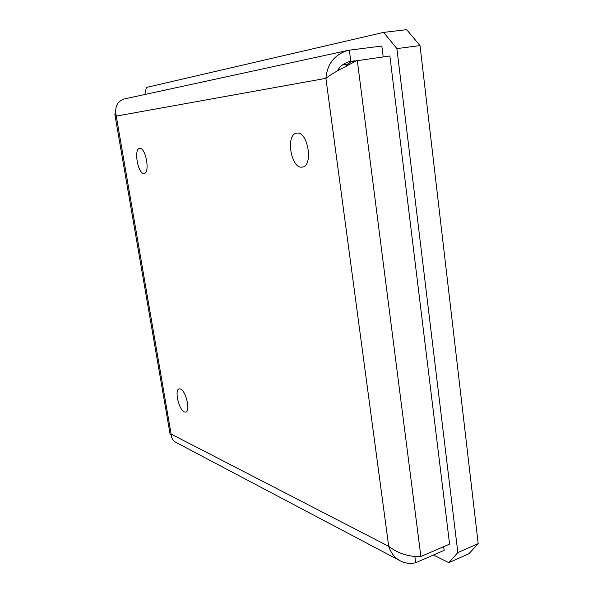 <?xml version="1.0" encoding="UTF-8"?>
<svg xmlns="http://www.w3.org/2000/svg" width="593" height="593" viewBox="0 0 593 593"><rect width="100%" height="100%" fill="white"/><g stroke="black" fill="none" stroke-linecap="round" stroke-linejoin="round"><path stroke-width="0.89" d="M184.349 411.92L185.809 412.083C190.709 411.305 185.943 390.661 180.465 389.001L179.13 388.882C174.26 389.697 178.849 409.926 184.349 411.92L185.809 412.083C190.709 411.305 185.943 390.661 180.465 389.001L179.13 388.882C174.26 389.697 178.849 409.926 184.349 411.92M143.958 173.423L144.21 173.393C150.326 173.037 145.715 147.138 139.718 148.383L139.6 148.398C133.507 148.843 137.969 174.253 143.958 173.423L144.21 173.393C150.326 173.037 145.715 147.138 139.718 148.383L139.6 148.398C133.507 148.843 137.969 174.253 143.958 173.423M301.748 167.152L302.423 167.078C313.512 166.018 307.975 131.127 296.96 133.129L296.633 133.166C285.559 134.322 290.763 168.39 301.748 167.152L302.423 167.078C313.512 166.018 307.975 131.127 296.96 133.129L296.633 133.166C285.559 134.322 290.763 168.39 301.748 167.152M420.889 556.508L449.583 544.107L389.875 55.979L350.982 61.576L345.296 66.727L357.282 60.323L420.889 556.508C409.014 556.997 398.281 553.603 388.697 546.323C390.72 552.587 394.323 557.294 399.504 560.452C404.522 563.276 409.904 564.039 415.663 562.735L414.833 556.345M349.307 61.642L350.797 61.338L349.351 50.168L381.84 46.039L383.182 56.869M337.224 71.019C340.1 66.016 344.348 62.836 349.959 61.494L354.918 60.79M342.346 65.037L348.64 63.799M443.683 546.657L444.142 550.356L415.663 562.735M115.561 112.314L114.864 114.486L116.25 116.095C114.493 107.088 117.11 101.388 124.1 99.001L347.52 50.501C334.437 54.726 327.24 64.007 325.905 78.343C330.916 74.444 337.943 70.285 346.979 65.875M349.351 50.168L347.52 50.501M176.106 442.474L175.306 442.052C172.719 440.406 171.325 437.745 171.125 434.083L170.68 434.395M457.84 552.594L478.188 543.648L468.922 553.736L448.812 562.653L457.84 552.594L396.895 48.596L383.634 32.393L146.33 87.468L144.922 94.48M478.188 543.648L420.029 45.602L396.895 48.596M383.634 32.393L406.657 29.65L420.029 45.602M433.424 555.011L448.812 562.653M325.905 78.343L116.25 116.095L171.125 434.083L388.697 546.323L325.905 78.343M399.504 560.452L175.306 442.052M170.132 434.402L114.864 114.486"/></g></svg>
